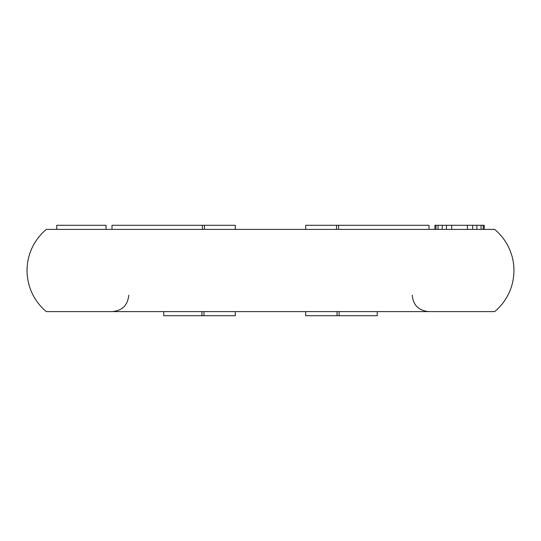 <?xml version="1.0" encoding="UTF-8"?>
<svg xmlns="http://www.w3.org/2000/svg" width="541" height="541" viewBox="0 0 541 541"><rect width="100%" height="100%" fill="white"/><g stroke="black" fill="none" stroke-linecap="round" stroke-linejoin="round"><path stroke-width="0.81" d="M46.343 229.398L494.657 229.398A53.431 53.431 0 0 1 494.657 311.602L46.343 311.602A53.431 53.431 0 0 1 46.343 229.398A53.431 53.431 0 0 0 46.343 311.602M494.657 311.602A53.431 53.431 0 0 0 494.657 229.398A53.431 53.431 0 0 1 494.657 311.602A53.431 53.431 0 0 0 494.657 229.398M339.092 311.602L339.092 315.714L377.246 315.714L377.246 311.602M337.036 311.602L337.036 315.714L339.092 315.714M337.036 315.714L305.699 315.714L305.699 311.602A8.223 8.223 -4.5 0 1 305.597 311.602M235.403 311.602A8.223 8.223 4.5 0 1 235.301 311.602L235.301 315.714L203.964 315.714L203.964 311.602M163.754 311.602L163.754 315.714L201.908 315.714L201.908 311.602M203.964 315.714L201.908 315.714M56.771 229.398L56.771 225.286L106.09 225.286L106.09 229.398M434.91 229.398L434.91 225.286L484.229 225.286L484.229 229.398M483.181 225.286L483.181 229.398M481.084 225.286L481.084 229.398M476.885 225.286L476.885 229.398M472.685 225.286L472.685 229.398M467.438 225.286L467.438 229.398M451.701 225.286L451.701 229.398M446.453 225.286L446.453 229.398M442.254 225.286L442.254 229.398M438.054 225.286L438.054 229.398M435.958 225.286L435.958 229.398M336.529 229.398L336.529 225.286L305.699 225.286L305.699 229.398A8.223 8.223 -175.8 0 0 305.597 229.398M338.585 229.398L338.585 225.286L429.006 225.286L429.006 229.398M338.585 225.286L336.529 225.286M111.994 229.398L111.994 225.286L235.301 225.286L235.301 229.398M204.471 225.286L204.471 229.398M202.415 225.286L202.415 229.398M128.778 295.163C127.804 305.144 122.32 310.629 112.339 311.602M412.222 295.163C413.196 305.144 418.68 310.629 428.661 311.602"/></g></svg>
